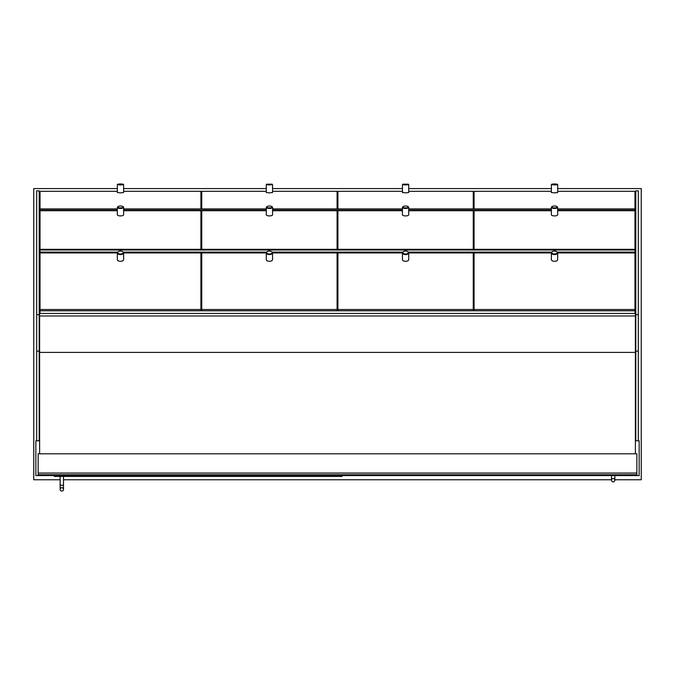 <?xml version="1.0" encoding="UTF-8"?>
<svg xmlns="http://www.w3.org/2000/svg" width="675" height="675" viewBox="0 0 675 675"><rect width="100%" height="100%" fill="white"/><g stroke="black" fill="none" stroke-linecap="round" stroke-linejoin="round"><path stroke-width="1.01" d="M614.858 479.773L641.25 479.773L641.25 188.587L557.668 188.587M551.382 188.587L408.721 188.587M402.443 188.587L272.557 188.587M266.279 188.587L123.618 188.587M117.332 188.587L33.75 188.587L33.75 479.773L60.142 479.773M63.501 479.773L611.499 479.773M39.614 440.809L35.842 440.809L35.842 475.58L639.158 475.58L639.158 440.809L635.386 440.809M200.914 222.109L201.757 222.109M337.078 222.109L337.922 222.109M473.243 222.109L474.086 222.109M337.922 223.155L337.711 249.995M473.875 249.995L473.875 223.155L473.243 223.155M201.757 223.155L201.125 223.155L201.125 249.995M337.289 249.995L337.078 223.155M38.146 473.065L38.146 474.744L636.854 474.744L636.854 453.794L38.146 453.794L38.146 473.065L636.854 473.065M342.107 475.58L342.107 476.415L54.278 476.415L54.278 475.58M61.822 487.73A1.679 1.679 0 0 1 63.501 489.409A1.679 1.679 0 0 1 61.822 491.079A1.679 1.679 0 0 1 60.142 489.409A1.679 1.679 0 0 1 61.822 487.73A1.679 1.679 0 0 1 63.501 489.409A1.679 1.679 0 0 1 61.822 491.079A1.679 1.679 0 0 1 60.142 489.409A1.679 1.679 0 0 1 61.822 487.73A1.679 1.679 0 0 1 63.501 489.409A1.679 1.679 0 0 1 61.822 491.079A1.679 1.679 0 0 1 60.142 489.409A1.679 1.679 0 0 1 61.822 487.73M63.501 476.415L63.501 485.215L60.142 485.215L60.142 476.415M613.178 478.516A1.679 1.679 0 0 1 614.858 480.187A1.679 1.679 0 0 1 613.178 481.866A1.679 1.679 0 0 1 611.499 480.187A1.679 1.679 0 0 1 613.178 478.516A1.679 1.679 0 0 1 614.858 480.187A1.679 1.679 0 0 1 613.178 481.866A1.679 1.679 0 0 1 611.499 480.187A1.679 1.679 0 0 1 613.178 478.516A1.679 1.679 0 0 1 614.858 480.187A1.679 1.679 0 0 1 613.178 481.866A1.679 1.679 0 0 1 611.499 480.187A1.679 1.679 0 0 1 613.178 478.516M614.858 475.58L611.499 475.58M635.386 453.794L635.386 313.411L39.614 313.411L39.614 453.794M36.686 440.809L36.686 190.822L39.201 190.831L39.201 440.809M39.201 190.831L36.686 190.822M638.314 440.809L638.314 190.822L635.799 190.831L635.799 440.809M635.799 190.831L638.314 190.822M634.964 313.411L634.964 310.804L40.036 310.804L40.036 313.411M200.914 263.41L201.757 263.41M337.078 263.41L337.922 263.41M473.243 263.41L474.086 263.41M200.914 257.259L201.757 257.259M337.078 257.259L337.922 257.259M473.243 257.259L474.086 257.259M200.914 255.361L201.757 255.361M337.078 255.361L337.922 255.361M473.243 255.361L474.086 255.361M557.28 252.104L634.964 252.104L634.964 252.939L557.668 252.939M117.332 210.372L40.036 210.372L40.036 252.104L117.72 252.104M123.238 252.104L266.659 252.104M272.177 252.104L402.823 252.104M408.341 252.104L551.762 252.104M40.036 252.104L40.036 252.939L117.332 252.939M40.036 249.995L634.964 249.995L634.964 252.104M474.086 215.089L473.243 215.089M337.922 215.089L337.078 215.089M201.757 215.089L200.914 215.089M474.086 213.983L473.243 213.983M337.922 213.983L337.078 213.983M201.757 213.983L200.914 213.983M474.086 221.898L473.243 221.898M337.922 221.898L337.078 221.898M201.757 221.898L200.914 221.898M634.964 249.995L634.964 209.149L557.668 209.149M551.382 209.149L408.721 209.149M402.443 209.149L272.557 209.149M266.279 209.149L123.618 209.149M117.332 209.149L40.036 209.149L40.036 210.372M634.964 210.372L557.668 210.372M551.382 210.372L408.721 210.372M402.443 210.372L272.557 210.372M266.279 210.372L123.618 210.372M474.086 293.752L473.243 293.752M337.922 293.752L337.078 293.752M201.757 293.752L200.914 293.752M551.382 252.939L474.086 252.939L474.086 309.513L634.964 309.513L634.964 252.939M634.964 310.804L634.964 309.513M474.086 310.804L474.086 309.513M123.618 252.939L200.914 252.939L200.914 310.804M40.036 252.939L40.036 310.804M40.036 309.513L200.914 309.513M634.964 210.718L557.668 210.718M551.382 210.718L474.086 210.718L474.086 249.32L634.964 249.32M474.086 249.995L474.086 249.32M40.036 249.32L200.914 249.32L200.914 249.995M123.618 210.718L200.914 210.718L200.914 249.32M40.036 210.718L117.332 210.718M634.964 209.149L634.964 191.312L557.668 191.312M551.382 191.312L474.086 191.312L474.086 208.929L551.382 208.929M634.964 208.929L557.668 208.929M40.036 209.149L40.036 191.312L117.332 191.312M123.618 191.312L200.914 191.312L200.914 209.149M40.036 208.929L117.332 208.929M123.618 208.929L200.914 208.929M554.521 251.092A2.725 1.451 180 0 1 556.63 251.632A2.725 1.451 180 0 1 556.386 253.614A2.725 1.451 180 0 1 552.665 253.614A2.725 1.451 180 0 1 552.412 251.632A2.725 1.451 180 0 1 554.521 251.092M552.268 251.733A3.139 1.679 0 0 0 552.091 251.843A3.139 1.679 0 0 0 551.382 252.906A3.139 1.679 0 0 0 554.521 254.585A3.139 1.679 0 0 0 557.668 252.906A3.139 1.679 0 0 0 556.959 251.843A3.139 1.679 0 0 0 556.782 251.733M551.382 252.906L551.382 259.63A3.139 1.679 0 0 0 554.521 261.309A3.139 1.679 0 0 0 557.668 259.63L557.668 252.906M120.479 251.092A2.725 1.451 180 0 1 122.588 251.632A2.725 1.451 180 0 1 122.335 253.614A2.725 1.451 180 0 1 118.614 253.614A2.725 1.451 180 0 1 118.37 251.632A2.725 1.451 180 0 1 120.479 251.092M118.218 251.733A3.139 1.679 0 0 0 118.041 251.843A3.139 1.679 0 0 0 117.332 252.906A3.139 1.679 0 0 0 120.479 254.585A3.139 1.679 0 0 0 123.618 252.906A3.139 1.679 0 0 0 122.909 251.843A3.139 1.679 0 0 0 122.732 251.733M117.332 252.906L117.332 259.63A3.139 1.679 0 0 0 120.479 261.309A3.139 1.679 0 0 0 123.618 259.63L123.618 252.906M554.521 206.018A2.725 0.937 180 0 1 557.061 206.609A2.725 0.937 180 0 1 554.521 207.9A2.725 0.937 180 0 1 551.99 206.609A2.725 0.937 180 0 1 554.521 206.018M551.846 206.778A3.139 1.088 0 0 0 551.602 206.955A3.139 1.088 0 0 0 551.382 207.352A3.139 1.088 0 0 0 554.521 208.432A3.139 1.088 0 0 0 557.668 207.352A3.139 1.088 0 0 0 557.449 206.955A3.139 1.088 0 0 0 557.196 206.778M551.382 207.352L551.382 214.819A3.139 1.088 0 0 0 554.521 215.907A3.139 1.088 0 0 0 557.668 214.819L557.668 207.352M120.479 206.018A2.725 0.937 180 0 1 123.01 206.609A2.725 0.937 180 0 1 120.479 207.9A2.725 0.937 180 0 1 117.939 206.609A2.725 0.937 180 0 1 120.479 206.018M117.804 206.778A3.139 1.088 0 0 0 117.551 206.955A3.139 1.088 0 0 0 117.332 207.352A3.139 1.088 0 0 0 120.479 208.432A3.139 1.088 0 0 0 123.618 207.352A3.139 1.088 0 0 0 123.398 206.955A3.139 1.088 0 0 0 123.154 206.778M117.332 207.352L117.332 214.819A3.139 1.088 0 0 0 120.479 215.907A3.139 1.088 0 0 0 123.618 214.819L123.618 207.352M554.521 183.921L557.229 184.174L551.812 184.174L554.521 183.921M551.812 184.174L551.382 184.621L554.521 184.958L557.668 184.621L557.229 184.174M551.382 184.621L551.382 192.535L554.521 192.873L557.668 192.535L557.668 184.621M120.479 183.921L123.188 184.174L117.771 184.174L120.479 183.921M117.771 184.174L117.332 184.621L120.479 184.958L123.618 184.621L123.188 184.174M117.332 184.621L117.332 192.535L120.479 192.873L123.618 192.535L123.618 184.621M473.243 310.804L473.243 309.513L337.922 309.513L337.922 252.939L402.443 252.939M337.922 310.804L337.922 309.513M473.243 309.513L473.243 252.939L408.721 252.939M473.243 249.995L473.243 210.718L408.721 210.718M402.443 210.718L337.922 210.718L337.922 249.32L473.243 249.32M337.922 249.995L337.922 249.32M473.243 209.149L473.243 191.312L408.721 191.312M402.443 191.312L337.922 191.312L337.922 208.929L402.443 208.929M473.243 208.929L408.721 208.929M337.078 310.804L337.078 309.513L201.757 309.513L201.757 252.939L266.279 252.939M201.757 310.804L201.757 309.513M337.078 309.513L337.078 252.939L272.557 252.939M337.078 249.995L337.078 210.718L272.557 210.718M266.279 210.718L201.757 210.718L201.757 249.32L337.078 249.32M201.757 249.995L201.757 249.32M337.078 209.149L337.078 191.312L272.557 191.312M266.279 191.312L201.757 191.312L201.757 208.929L266.279 208.929M337.078 208.929L272.557 208.929M403.321 251.733A3.139 1.679 0 0 0 403.144 251.843A3.139 1.679 0 0 0 402.443 252.906A3.139 1.679 0 0 0 405.582 254.585A3.139 1.679 0 0 0 408.721 252.906A3.139 1.679 0 0 0 408.021 251.843A3.139 1.679 0 0 0 407.843 251.733M405.582 251.092A2.725 1.451 180 0 1 407.692 251.632A2.725 1.451 180 0 1 407.438 253.614A2.725 1.451 180 0 1 403.726 253.614A2.725 1.451 180 0 1 403.473 251.632A2.725 1.451 180 0 1 405.582 251.092M408.721 252.906L408.721 259.63A3.139 1.679 180 0 1 405.582 261.309A3.139 1.679 180 0 1 402.443 259.63L402.443 252.906M266.709 184.174L266.279 184.621L269.418 184.958L272.557 184.621L272.126 184.174L266.709 184.174L272.126 184.174M272.557 184.621L272.557 192.535L269.418 192.873L266.279 192.535L266.279 184.621M267.157 251.733A3.139 1.679 0 0 0 266.979 251.843A3.139 1.679 0 0 0 266.279 252.906A3.139 1.679 0 0 0 269.418 254.585A3.139 1.679 0 0 0 272.557 252.906A3.139 1.679 0 0 0 271.856 251.843A3.139 1.679 0 0 0 271.679 251.733M269.418 251.092A2.725 1.451 180 0 1 271.527 251.632A2.725 1.451 180 0 1 271.274 253.614A2.725 1.451 180 0 1 267.562 253.614A2.725 1.451 180 0 1 267.308 251.632A2.725 1.451 180 0 1 269.418 251.092M272.557 252.906L272.557 259.63A3.139 1.679 180 0 1 269.418 261.309A3.139 1.679 180 0 1 266.279 259.63L266.279 252.906M266.743 206.778A3.139 1.088 0 0 0 266.498 206.955A3.139 1.088 0 0 0 266.279 207.352A3.139 1.088 0 0 0 269.418 208.432A3.139 1.088 0 0 0 272.557 207.352A3.139 1.088 0 0 0 272.337 206.955A3.139 1.088 0 0 0 272.093 206.778M269.418 206.018A2.725 0.937 180 0 1 271.949 206.609A2.725 0.937 180 0 1 269.418 207.9A2.725 0.937 180 0 1 266.887 206.609A2.725 0.937 180 0 1 269.418 206.018M272.557 207.352L272.557 214.819A3.139 1.088 180 0 1 269.418 215.907A3.139 1.088 180 0 1 266.279 214.819L266.279 207.352M402.907 206.778A3.139 1.088 0 0 0 402.663 206.955A3.139 1.088 0 0 0 402.443 207.352A3.139 1.088 0 0 0 405.582 208.432A3.139 1.088 0 0 0 408.721 207.352A3.139 1.088 0 0 0 408.502 206.955A3.139 1.088 0 0 0 408.257 206.778M405.582 206.018A2.725 0.937 180 0 1 408.113 206.609A2.725 0.937 180 0 1 405.582 207.9A2.725 0.937 180 0 1 403.051 206.609A2.725 0.937 180 0 1 405.582 206.018M408.721 207.352L408.721 214.819A3.139 1.088 180 0 1 405.582 215.907A3.139 1.088 180 0 1 402.443 214.819L402.443 207.352M402.874 184.174L402.443 184.621L405.582 184.958L408.721 184.621L408.291 184.174L402.874 184.174L408.291 184.174M408.721 184.621L408.721 192.535L405.582 192.873L402.443 192.535L402.443 184.621M635.386 315.976L39.614 315.976M635.386 352.409L39.614 352.409M36.686 351.152L39.201 351.152M36.686 314.693L39.201 314.693M638.314 351.152L635.799 351.152M638.314 314.693L635.799 314.693M63.501 485.215L63.501 489.409L63.501 485.215M60.142 485.215L60.142 489.409L60.142 485.215M614.858 476.002L614.858 480.187L614.858 476.002M611.499 476.002L611.499 480.187L611.499 476.002"/></g></svg>

